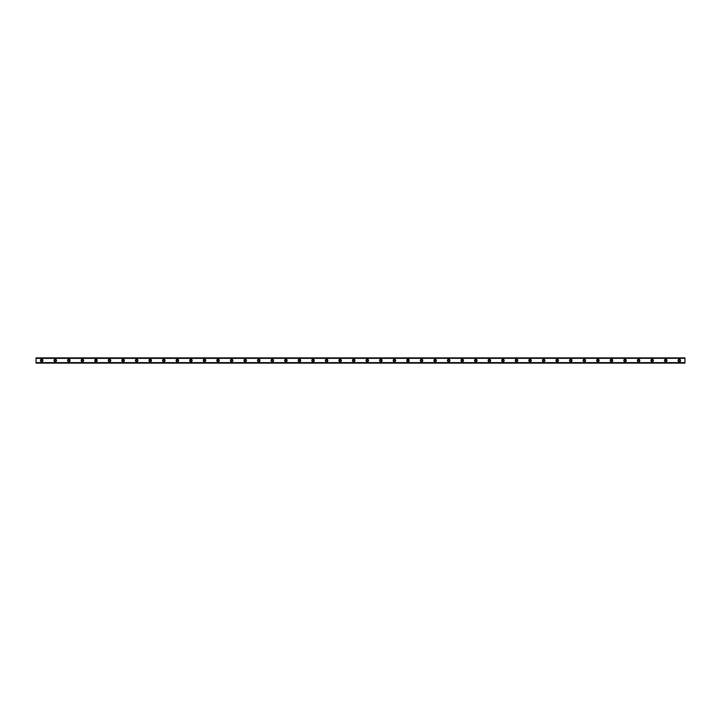 <?xml version="1.0" encoding="UTF-8"?>
<svg xmlns="http://www.w3.org/2000/svg" width="721" height="721" viewBox="0 0 721 721"><rect width="100%" height="100%" fill="white"/><g stroke="black" fill="none" stroke-linecap="round" stroke-linejoin="round"><path stroke-width="1.08" d="M41.701 361.293A0.793 0.793 0 0 1 40.908 360.5A0.793 0.793 0 0 1 41.701 359.707A0.793 0.793 0 0 1 42.494 360.5A0.793 0.793 0 0 1 41.701 361.293M679.299 361.293A0.793 0.793 0 0 1 678.506 360.5A0.793 0.793 0 0 1 679.299 359.707A0.793 0.793 0 0 1 680.092 360.5A0.793 0.793 0 0 1 679.299 361.293M665.735 361.293A0.793 0.793 0 0 1 664.942 360.5A0.793 0.793 0 0 1 665.735 359.707A0.793 0.793 0 0 1 666.519 360.5A0.793 0.793 0 0 1 665.735 361.293M652.163 361.293A0.793 0.793 0 0 1 651.378 360.5A0.793 0.793 0 0 1 652.163 359.707A0.793 0.793 0 0 1 652.956 360.5A0.793 0.793 0 0 1 652.163 361.293M638.599 361.293A0.793 0.793 0 0 1 637.806 360.5A0.793 0.793 0 0 1 638.599 359.707A0.793 0.793 0 0 1 639.392 360.5A0.793 0.793 0 0 1 638.599 361.293M625.035 361.293A0.793 0.793 0 0 1 624.242 360.5A0.793 0.793 0 0 1 625.035 359.707A0.793 0.793 0 0 1 625.828 360.5A0.793 0.793 0 0 1 625.035 361.293M611.471 361.293A0.793 0.793 0 0 1 610.678 360.5A0.793 0.793 0 0 1 611.471 359.707A0.793 0.793 0 0 1 612.255 360.5A0.793 0.793 0 0 1 611.471 361.293M597.898 361.293A0.793 0.793 0 0 1 597.114 360.5A0.793 0.793 0 0 1 597.898 359.707A0.793 0.793 0 0 1 598.691 360.5A0.793 0.793 0 0 1 597.898 361.293M584.334 361.293A0.793 0.793 0 0 1 583.541 360.5A0.793 0.793 0 0 1 584.334 359.707A0.793 0.793 0 0 1 585.128 360.5A0.793 0.793 0 0 1 584.334 361.293M570.771 361.293A0.793 0.793 0 0 1 569.978 360.5A0.793 0.793 0 0 1 570.771 359.707A0.793 0.793 0 0 1 571.564 360.5A0.793 0.793 0 0 1 570.771 361.293M557.207 361.293A0.793 0.793 0 0 1 556.414 360.5A0.793 0.793 0 0 1 557.207 359.707A0.793 0.793 0 0 1 558 360.5A0.793 0.793 0 0 1 557.207 361.293M543.643 361.293A0.793 0.793 0 0 1 542.85 360.5A0.793 0.793 0 0 1 543.643 359.707A0.793 0.793 0 0 1 544.427 360.5A0.793 0.793 0 0 1 543.643 361.293M530.07 361.293A0.793 0.793 0 0 1 529.286 360.5A0.793 0.793 0 0 1 530.07 359.707A0.793 0.793 0 0 1 530.863 360.5A0.793 0.793 0 0 1 530.07 361.293M516.506 361.293A0.793 0.793 0 0 1 515.713 360.5A0.793 0.793 0 0 1 516.506 359.707A0.793 0.793 0 0 1 517.299 360.5A0.793 0.793 0 0 1 516.506 361.293M502.943 361.293A0.793 0.793 0 0 1 502.149 360.5A0.793 0.793 0 0 1 502.943 359.707A0.793 0.793 0 0 1 503.736 360.5A0.793 0.793 0 0 1 502.943 361.293M489.379 361.293A0.793 0.793 0 0 1 488.586 360.5A0.793 0.793 0 0 1 489.379 359.707A0.793 0.793 0 0 1 490.163 360.5A0.793 0.793 0 0 1 489.379 361.293M475.806 361.293A0.793 0.793 0 0 1 475.022 360.5A0.793 0.793 0 0 1 475.806 359.707A0.793 0.793 0 0 1 476.599 360.5A0.793 0.793 0 0 1 475.806 361.293M462.242 361.293A0.793 0.793 0 0 1 461.449 360.5A0.793 0.793 0 0 1 462.242 359.707A0.793 0.793 0 0 1 463.035 360.5A0.793 0.793 0 0 1 462.242 361.293M448.678 361.293A0.793 0.793 0 0 1 447.885 360.5A0.793 0.793 0 0 1 448.678 359.707A0.793 0.793 0 0 1 449.471 360.5A0.793 0.793 0 0 1 448.678 361.293M435.114 361.293A0.793 0.793 0 0 1 434.321 360.5A0.793 0.793 0 0 1 435.114 359.707A0.793 0.793 0 0 1 435.908 360.5A0.793 0.793 0 0 1 435.114 361.293M421.551 361.293A0.793 0.793 0 0 1 420.758 360.5A0.793 0.793 0 0 1 421.551 359.707A0.793 0.793 0 0 1 422.335 360.5A0.793 0.793 0 0 1 421.551 361.293M407.978 361.293A0.793 0.793 0 0 1 407.185 360.5A0.793 0.793 0 0 1 407.978 359.707A0.793 0.793 0 0 1 408.771 360.5A0.793 0.793 0 0 1 407.978 361.293M394.414 361.293A0.793 0.793 0 0 1 393.621 360.5A0.793 0.793 0 0 1 394.414 359.707A0.793 0.793 0 0 1 395.207 360.5A0.793 0.793 0 0 1 394.414 361.293M380.85 361.293A0.793 0.793 0 0 1 380.057 360.5A0.793 0.793 0 0 1 380.85 359.707A0.793 0.793 0 0 1 381.643 360.5A0.793 0.793 0 0 1 380.85 361.293M367.286 361.293A0.793 0.793 0 0 1 366.493 360.5A0.793 0.793 0 0 1 367.286 359.707A0.793 0.793 0 0 1 368.07 360.5A0.793 0.793 0 0 1 367.286 361.293M353.714 361.293A0.793 0.793 0 0 1 352.93 360.5A0.793 0.793 0 0 1 353.714 359.707A0.793 0.793 0 0 1 354.507 360.5A0.793 0.793 0 0 1 353.714 361.293M340.15 361.293A0.793 0.793 0 0 1 339.357 360.5A0.793 0.793 0 0 1 340.15 359.707A0.793 0.793 0 0 1 340.943 360.5A0.793 0.793 0 0 1 340.15 361.293M326.586 361.293A0.793 0.793 0 0 1 325.793 360.5A0.793 0.793 0 0 1 326.586 359.707A0.793 0.793 0 0 1 327.379 360.5A0.793 0.793 0 0 1 326.586 361.293M313.022 361.293A0.793 0.793 0 0 1 312.229 360.5A0.793 0.793 0 0 1 313.022 359.707A0.793 0.793 0 0 1 313.815 360.5A0.793 0.793 0 0 1 313.022 361.293M299.449 361.293A0.793 0.793 0 0 1 298.665 360.5A0.793 0.793 0 0 1 299.449 359.707A0.793 0.793 0 0 1 300.242 360.5A0.793 0.793 0 0 1 299.449 361.293M285.886 361.293A0.793 0.793 0 0 1 285.092 360.5A0.793 0.793 0 0 1 285.886 359.707A0.793 0.793 0 0 1 286.679 360.5A0.793 0.793 0 0 1 285.886 361.293M272.322 361.293A0.793 0.793 0 0 1 271.529 360.5A0.793 0.793 0 0 1 272.322 359.707A0.793 0.793 0 0 1 273.115 360.5A0.793 0.793 0 0 1 272.322 361.293M258.758 361.293A0.793 0.793 0 0 1 257.965 360.5A0.793 0.793 0 0 1 258.758 359.707A0.793 0.793 0 0 1 259.551 360.5A0.793 0.793 0 0 1 258.758 361.293M245.194 361.293A0.793 0.793 0 0 1 244.401 360.5A0.793 0.793 0 0 1 245.194 359.707A0.793 0.793 0 0 1 245.978 360.5A0.793 0.793 0 0 1 245.194 361.293M231.621 361.293A0.793 0.793 0 0 1 230.837 360.5A0.793 0.793 0 0 1 231.621 359.707A0.793 0.793 0 0 1 232.414 360.5A0.793 0.793 0 0 1 231.621 361.293M218.057 361.293A0.793 0.793 0 0 1 217.264 360.5A0.793 0.793 0 0 1 218.057 359.707A0.793 0.793 0 0 1 218.851 360.5A0.793 0.793 0 0 1 218.057 361.293M204.494 361.293A0.793 0.793 0 0 1 203.701 360.5A0.793 0.793 0 0 1 204.494 359.707A0.793 0.793 0 0 1 205.287 360.5A0.793 0.793 0 0 1 204.494 361.293M190.93 361.293A0.793 0.793 0 0 1 190.137 360.5A0.793 0.793 0 0 1 190.93 359.707A0.793 0.793 0 0 1 191.714 360.5A0.793 0.793 0 0 1 190.93 361.293M177.357 361.293A0.793 0.793 0 0 1 176.573 360.5A0.793 0.793 0 0 1 177.357 359.707A0.793 0.793 0 0 1 178.15 360.5A0.793 0.793 0 0 1 177.357 361.293M163.793 361.293A0.793 0.793 0 0 1 163 360.5A0.793 0.793 0 0 1 163.793 359.707A0.793 0.793 0 0 1 164.586 360.5A0.793 0.793 0 0 1 163.793 361.293M150.229 361.293A0.793 0.793 0 0 1 149.436 360.5A0.793 0.793 0 0 1 150.229 359.707A0.793 0.793 0 0 1 151.022 360.5A0.793 0.793 0 0 1 150.229 361.293M136.666 361.293A0.793 0.793 0 0 1 135.872 360.5A0.793 0.793 0 0 1 136.666 359.707A0.793 0.793 0 0 1 137.459 360.5A0.793 0.793 0 0 1 136.666 361.293M123.102 361.293A0.793 0.793 0 0 1 122.309 360.5A0.793 0.793 0 0 1 123.102 359.707A0.793 0.793 0 0 1 123.886 360.5A0.793 0.793 0 0 1 123.102 361.293M109.529 361.293A0.793 0.793 0 0 1 108.745 360.5A0.793 0.793 0 0 1 109.529 359.707A0.793 0.793 0 0 1 110.322 360.5A0.793 0.793 0 0 1 109.529 361.293M95.965 361.293A0.793 0.793 0 0 1 95.172 360.5A0.793 0.793 0 0 1 95.965 359.707A0.793 0.793 0 0 1 96.758 360.5A0.793 0.793 0 0 1 95.965 361.293M82.401 361.293A0.793 0.793 0 0 1 81.608 360.5A0.793 0.793 0 0 1 82.401 359.707A0.793 0.793 0 0 1 83.194 360.5A0.793 0.793 0 0 1 82.401 361.293M68.837 361.293A0.793 0.793 0 0 1 68.044 360.5A0.793 0.793 0 0 1 68.837 359.707A0.793 0.793 0 0 1 69.622 360.5A0.793 0.793 0 0 1 68.837 361.293M55.265 361.293A0.793 0.793 0 0 1 54.481 360.5A0.793 0.793 0 0 1 55.265 359.707A0.793 0.793 0 0 1 56.058 360.5A0.793 0.793 0 0 1 55.265 361.293M41.701 359.256A1.244 1.244 0 0 0 40.457 360.5A1.244 1.244 0 0 0 41.701 361.744A1.244 1.244 0 0 0 42.945 360.5A1.244 1.244 0 0 0 41.701 359.256M679.299 359.256A1.244 1.244 0 0 0 678.055 360.5A1.244 1.244 0 0 0 679.299 361.744A1.244 1.244 0 0 0 680.543 360.5A1.244 1.244 0 0 0 679.299 359.256M665.735 359.256A1.244 1.244 0 0 0 664.492 360.5A1.244 1.244 0 0 0 665.735 361.744A1.244 1.244 0 0 0 666.979 360.5A1.244 1.244 0 0 0 665.735 359.256M652.163 359.256A1.244 1.244 0 0 0 650.919 360.5A1.244 1.244 0 0 0 652.163 361.744A1.244 1.244 0 0 0 653.406 360.5A1.244 1.244 0 0 0 652.163 359.256M638.599 359.256A1.244 1.244 0 0 0 637.355 360.5A1.244 1.244 0 0 0 638.599 361.744A1.244 1.244 0 0 0 639.842 360.5A1.244 1.244 0 0 0 638.599 359.256M625.035 359.256A1.244 1.244 0 0 0 623.791 360.5A1.244 1.244 0 0 0 625.035 361.744A1.244 1.244 0 0 0 626.279 360.5A1.244 1.244 0 0 0 625.035 359.256M611.471 359.256A1.244 1.244 0 0 0 610.227 360.5A1.244 1.244 0 0 0 611.471 361.744A1.244 1.244 0 0 0 612.715 360.5A1.244 1.244 0 0 0 611.471 359.256M597.898 359.256A1.244 1.244 0 0 0 596.655 360.5A1.244 1.244 0 0 0 597.898 361.744A1.244 1.244 0 0 0 599.142 360.5A1.244 1.244 0 0 0 597.898 359.256M584.334 359.256A1.244 1.244 0 0 0 583.091 360.5A1.244 1.244 0 0 0 584.334 361.744A1.244 1.244 0 0 0 585.578 360.5A1.244 1.244 0 0 0 584.334 359.256M570.771 359.256A1.244 1.244 0 0 0 569.527 360.5A1.244 1.244 0 0 0 570.771 361.744A1.244 1.244 0 0 0 572.014 360.5A1.244 1.244 0 0 0 570.771 359.256M557.207 359.256A1.244 1.244 0 0 0 555.963 360.5A1.244 1.244 0 0 0 557.207 361.744A1.244 1.244 0 0 0 558.451 360.5A1.244 1.244 0 0 0 557.207 359.256M543.643 359.256A1.244 1.244 0 0 0 542.399 360.5A1.244 1.244 0 0 0 543.643 361.744A1.244 1.244 0 0 0 544.887 360.5A1.244 1.244 0 0 0 543.643 359.256M530.07 359.256A1.244 1.244 0 0 0 528.826 360.5A1.244 1.244 0 0 0 530.07 361.744A1.244 1.244 0 0 0 531.314 360.5A1.244 1.244 0 0 0 530.07 359.256M516.506 359.256A1.244 1.244 0 0 0 515.263 360.5A1.244 1.244 0 0 0 516.506 361.744A1.244 1.244 0 0 0 517.75 360.5A1.244 1.244 0 0 0 516.506 359.256M502.943 359.256A1.244 1.244 0 0 0 501.699 360.5A1.244 1.244 0 0 0 502.943 361.744A1.244 1.244 0 0 0 504.186 360.5A1.244 1.244 0 0 0 502.943 359.256M489.379 359.256A1.244 1.244 0 0 0 488.135 360.5A1.244 1.244 0 0 0 489.379 361.744A1.244 1.244 0 0 0 490.622 360.5A1.244 1.244 0 0 0 489.379 359.256M475.806 359.256A1.244 1.244 0 0 0 474.562 360.5A1.244 1.244 0 0 0 475.806 361.744A1.244 1.244 0 0 0 477.05 360.5A1.244 1.244 0 0 0 475.806 359.256M462.242 359.256A1.244 1.244 0 0 0 460.998 360.5A1.244 1.244 0 0 0 462.242 361.744A1.244 1.244 0 0 0 463.486 360.5A1.244 1.244 0 0 0 462.242 359.256M448.678 359.256A1.244 1.244 0 0 0 447.435 360.5A1.244 1.244 0 0 0 448.678 361.744A1.244 1.244 0 0 0 449.922 360.5A1.244 1.244 0 0 0 448.678 359.256M435.114 359.256A1.244 1.244 0 0 0 433.871 360.5A1.244 1.244 0 0 0 435.114 361.744A1.244 1.244 0 0 0 436.358 360.5A1.244 1.244 0 0 0 435.114 359.256M421.551 359.256A1.244 1.244 0 0 0 420.307 360.5A1.244 1.244 0 0 0 421.551 361.744A1.244 1.244 0 0 0 422.785 360.5A1.244 1.244 0 0 0 421.551 359.256M407.978 359.256A1.244 1.244 0 0 0 406.734 360.5A1.244 1.244 0 0 0 407.978 361.744A1.244 1.244 0 0 0 409.222 360.5A1.244 1.244 0 0 0 407.978 359.256M394.414 359.256A1.244 1.244 0 0 0 393.17 360.5A1.244 1.244 0 0 0 394.414 361.744A1.244 1.244 0 0 0 395.658 360.5A1.244 1.244 0 0 0 394.414 359.256M380.85 359.256A1.244 1.244 0 0 0 379.606 360.5A1.244 1.244 0 0 0 380.85 361.744A1.244 1.244 0 0 0 382.094 360.5A1.244 1.244 0 0 0 380.85 359.256M367.286 359.256A1.244 1.244 0 0 0 366.043 360.5A1.244 1.244 0 0 0 367.286 361.744A1.244 1.244 0 0 0 368.53 360.5A1.244 1.244 0 0 0 367.286 359.256M353.714 359.256A1.244 1.244 0 0 0 352.47 360.5A1.244 1.244 0 0 0 353.714 361.744A1.244 1.244 0 0 0 354.957 360.5A1.244 1.244 0 0 0 353.714 359.256M340.15 359.256A1.244 1.244 0 0 0 338.906 360.5A1.244 1.244 0 0 0 340.15 361.744A1.244 1.244 0 0 0 341.394 360.5A1.244 1.244 0 0 0 340.15 359.256M326.586 359.256A1.244 1.244 0 0 0 325.342 360.5A1.244 1.244 0 0 0 326.586 361.744A1.244 1.244 0 0 0 327.83 360.5A1.244 1.244 0 0 0 326.586 359.256M313.022 359.256A1.244 1.244 0 0 0 311.778 360.5A1.244 1.244 0 0 0 313.022 361.744A1.244 1.244 0 0 0 314.266 360.5A1.244 1.244 0 0 0 313.022 359.256M299.449 359.256A1.244 1.244 0 0 0 298.215 360.5A1.244 1.244 0 0 0 299.449 361.744A1.244 1.244 0 0 0 300.693 360.5A1.244 1.244 0 0 0 299.449 359.256M285.886 359.256A1.244 1.244 0 0 0 284.642 360.5A1.244 1.244 0 0 0 285.886 361.744A1.244 1.244 0 0 0 287.129 360.5A1.244 1.244 0 0 0 285.886 359.256M272.322 359.256A1.244 1.244 0 0 0 271.078 360.5A1.244 1.244 0 0 0 272.322 361.744A1.244 1.244 0 0 0 273.565 360.5A1.244 1.244 0 0 0 272.322 359.256M258.758 359.256A1.244 1.244 0 0 0 257.514 360.5A1.244 1.244 0 0 0 258.758 361.744A1.244 1.244 0 0 0 260.002 360.5A1.244 1.244 0 0 0 258.758 359.256M245.194 359.256A1.244 1.244 0 0 0 243.95 360.5A1.244 1.244 0 0 0 245.194 361.744A1.244 1.244 0 0 0 246.438 360.5A1.244 1.244 0 0 0 245.194 359.256M231.621 359.256A1.244 1.244 0 0 0 230.378 360.5A1.244 1.244 0 0 0 231.621 361.744A1.244 1.244 0 0 0 232.865 360.5A1.244 1.244 0 0 0 231.621 359.256M218.057 359.256A1.244 1.244 0 0 0 216.814 360.5A1.244 1.244 0 0 0 218.057 361.744A1.244 1.244 0 0 0 219.301 360.5A1.244 1.244 0 0 0 218.057 359.256M204.494 359.256A1.244 1.244 0 0 0 203.25 360.5A1.244 1.244 0 0 0 204.494 361.744A1.244 1.244 0 0 0 205.737 360.5A1.244 1.244 0 0 0 204.494 359.256M190.93 359.256A1.244 1.244 0 0 0 189.686 360.5A1.244 1.244 0 0 0 190.93 361.744A1.244 1.244 0 0 0 192.174 360.5A1.244 1.244 0 0 0 190.93 359.256M177.357 359.256A1.244 1.244 0 0 0 176.113 360.5A1.244 1.244 0 0 0 177.357 361.744A1.244 1.244 0 0 0 178.601 360.5A1.244 1.244 0 0 0 177.357 359.256M163.793 359.256A1.244 1.244 0 0 0 162.549 360.5A1.244 1.244 0 0 0 163.793 361.744A1.244 1.244 0 0 0 165.037 360.5A1.244 1.244 0 0 0 163.793 359.256M150.229 359.256A1.244 1.244 0 0 0 148.986 360.5A1.244 1.244 0 0 0 150.229 361.744A1.244 1.244 0 0 0 151.473 360.5A1.244 1.244 0 0 0 150.229 359.256M136.666 359.256A1.244 1.244 0 0 0 135.422 360.5A1.244 1.244 0 0 0 136.666 361.744A1.244 1.244 0 0 0 137.909 360.5A1.244 1.244 0 0 0 136.666 359.256M123.102 359.256A1.244 1.244 0 0 0 121.858 360.5A1.244 1.244 0 0 0 123.102 361.744A1.244 1.244 0 0 0 124.345 360.5A1.244 1.244 0 0 0 123.102 359.256M109.529 359.256A1.244 1.244 0 0 0 108.285 360.5A1.244 1.244 0 0 0 109.529 361.744A1.244 1.244 0 0 0 110.773 360.5A1.244 1.244 0 0 0 109.529 359.256M95.965 359.256A1.244 1.244 0 0 0 94.721 360.5A1.244 1.244 0 0 0 95.965 361.744A1.244 1.244 0 0 0 97.209 360.5A1.244 1.244 0 0 0 95.965 359.256M82.401 359.256A1.244 1.244 0 0 0 81.158 360.5A1.244 1.244 0 0 0 82.401 361.744A1.244 1.244 0 0 0 83.645 360.5A1.244 1.244 0 0 0 82.401 359.256M68.837 359.256A1.244 1.244 0 0 0 67.594 360.5A1.244 1.244 0 0 0 68.837 361.744A1.244 1.244 0 0 0 70.081 360.5A1.244 1.244 0 0 0 68.837 359.256M55.265 359.256A1.244 1.244 0 0 0 54.021 360.5A1.244 1.244 0 0 0 55.265 361.744A1.244 1.244 0 0 0 56.508 360.5A1.244 1.244 0 0 0 55.265 359.256M36.05 357.895L684.95 357.895L36.05 357.895L684.95 357.895L36.05 357.895L36.05 363.105L684.95 363.105L36.05 363.042M36.05 362.672L684.95 363.042M684.95 363.105L36.05 363.105L684.95 363.105M36.05 357.958L684.95 357.895M684.95 357.958L36.05 358.328M36.05 358.391L684.95 358.328M684.95 358.391L684.95 362.609L36.05 362.609"/></g></svg>
